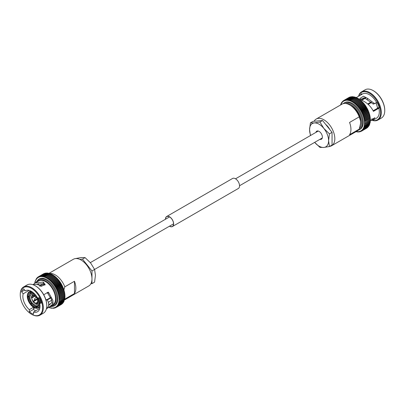 <?xml version="1.0" encoding="UTF-8"?>
<svg xmlns="http://www.w3.org/2000/svg" width="405" height="405" viewBox="0 0 405 405"><rect width="100%" height="100%" fill="white"/><g stroke="black" fill="none" stroke-linecap="round" stroke-linejoin="round"><path stroke-width="0.61" d="M341.268 103.123L341.263 103.731A0.602 0.344 60 0 0 341.334 103.817A0.602 0.344 60 0 0 341.258 103.746L340.909 103.867L341.182 103.452M342.929 101.063L342.595 101.913A0.602 0.344 60 0 0 342.655 102.009A0.602 0.344 60 0 0 342.584 101.923L342.402 101.574L342.584 101.923L342.402 101.574L342.098 102.45A0.602 0.344 60 0 0 342.164 102.546A0.602 0.344 60 0 0 342.088 102.46L341.921 102.161L342.088 102.46L341.921 102.161L341.658 102.5L341.653 103.057A0.602 0.344 60 0 0 341.719 103.148A0.602 0.344 60 0 0 341.648 103.067L341.491 102.819M342.053 102.085L341.658 102.5M349.302 97.478L344.149 100.253L343.734 101.053A0.602 0.344 60 0 0 343.784 101.154A0.602 0.344 60 0 0 343.724 101.063L343.526 100.612L343.724 101.063L343.526 100.612L343.141 101.447L342.939 101.053L343.131 101.453L342.939 101.053L343.227 100.891L342.838 101.134M350.679 96.987L345.541 99.762L345.05 100.501A0.602 0.344 60 0 0 345.09 100.602A0.602 0.344 60 0 0 345.04 100.501L344.837 99.964L344.371 100.739A0.602 0.344 60 0 0 344.417 100.84A0.602 0.344 60 0 0 344.361 100.744L344.159 100.248A17.734 10.241 -120 0 0 344.149 100.253L343.526 100.612A17.734 10.241 -120 0 0 343.516 100.622L344.098 100.283M344.822 99.969L349.849 97.063L344.837 99.964A17.734 10.241 -120 0 0 344.822 99.969L349.839 97.073A17.734 10.241 -120 0 0 349.839 97.073L350.755 97.2M347.611 99.741L352.922 96.739A17.734 10.241 -120 0 0 352.907 96.739L347.293 100.258L347.095 99.595L346.513 100.258L346.305 99.635L345.764 100.339A0.602 0.344 60 0 0 345.804 100.445A0.602 0.344 60 0 0 345.754 100.344L345.556 99.757A17.734 10.241 -120 0 0 345.541 99.762L350.568 96.851L351.469 97.038M351.418 96.856L346.295 99.635A17.734 10.241 -120 0 0 346.295 99.635L351.307 96.739L352.218 96.957M352.998 96.957L352.107 96.699A17.734 10.241 -120 0 0 352.097 96.699L352.421 96.653L352.107 96.653M347.095 99.595A17.734 10.241 -120 0 0 347.08 99.595L352.102 96.658M353.803 96.957L348.097 100.339A0.602 0.344 60 0 0 348.118 100.445A0.602 0.344 60 0 0 348.082 100.339L347.91 99.635A17.734 10.241 -120 0 0 347.895 99.635L347.293 100.131M354.638 97.154L348.923 100.501A0.602 0.344 60 0 0 348.938 100.602A0.602 0.344 60 0 0 348.908 100.496L348.745 99.757A17.734 10.241 -120 0 0 348.73 99.757L348.097 100.253M359.691 108.93L365.325 105.68A0.602 0.344 60 0 1 365.361 105.649L359.645 108.95A0.602 0.344 60 0 0 359.605 108.98A0.602 0.344 60 0 0 359.645 108.925L359.858 108.029A17.734 10.241 -120 0 0 359.842 108.008L358.946 107.958A0.602 0.344 60 0 0 358.896 108.003A0.602 0.344 60 0 0 358.931 107.943L359.103 107.031A17.734 10.241 -120 0 0 359.093 107.016L358.197 107.016A0.602 0.344 60 0 0 358.152 107.067A0.602 0.344 60 0 0 358.182 106.996L358.319 106.085A17.734 10.241 -120 0 0 358.303 106.064L357.418 106.115L357.509 105.184A17.734 10.241 -120 0 0 357.493 105.168L356.613 105.265A0.602 0.344 60 0 0 356.577 105.33A0.602 0.344 60 0 0 356.602 105.249L356.668 104.338A17.734 10.241 -120 0 0 356.653 104.323L355.787 104.47A0.602 0.344 60 0 0 355.757 104.541A0.602 0.344 60 0 0 355.777 104.46L355.808 103.548A17.734 10.241 -120 0 0 355.792 103.538L354.947 103.736A0.602 0.344 60 0 0 354.922 103.812A0.602 0.344 60 0 0 354.932 103.72L354.932 102.824A17.734 10.241 -120 0 0 354.917 102.809L354.091 103.062A0.602 0.344 60 0 0 354.071 103.143A0.602 0.344 60 0 0 354.076 103.052L354.046 102.166A17.734 10.241 -120 0 0 354.031 102.156L353.226 102.455A0.602 0.344 60 0 0 353.211 102.541A0.602 0.344 60 0 0 353.211 102.445L353.155 101.574A17.734 10.241 -120 0 0 353.14 101.564L352.355 101.918L352.259 101.058L351.484 101.447A0.602 0.344 60 0 0 351.484 101.503A0.602 0.344 60 0 0 351.484 101.544A0.602 0.344 60 0 0 351.469 101.442L351.368 100.617L350.619 101.058A0.602 0.344 60 0 0 350.619 101.078A0.602 0.344 60 0 0 350.624 101.154A0.602 0.344 60 0 0 350.603 101.047L350.482 100.248L349.763 100.739A0.602 0.344 60 0 0 349.773 100.84A0.602 0.344 60 0 0 349.748 100.734L349.606 99.964A17.734 10.241 -120 0 0 349.591 99.959L348.923 100.45M355.484 97.428L356.324 97.747L355.499 97.352L349.763 100.729M357.124 97.995L356.349 97.57L350.619 101.058A17.238 9.953 -120 0 1 351.469 101.442M356.385 97.721A17.734 10.241 -120 0 0 356.365 97.711L351.353 100.607A17.734 10.241 -120 0 0 351.353 100.607L356.385 97.721L357.19 98.142M358.005 98.471L357.23 97.985L351.484 101.447A17.238 9.953 -120 0 1 352.34 101.908A0.602 0.344 60 0 1 352.35 102.004A0.602 0.344 60 0 1 352.355 101.918L358.111 98.471L358.891 99.017M357.205 98.147L352.244 101.047A17.734 10.241 -120 0 0 352.244 101.047L357.276 98.162L358.06 98.607L353.14 101.564M379.085 107.355L373.157 110.778M356.243 97.595L362.429 94.026A13.978 8.07 -120 0 1 376.665 102.551L373.309 104.105L364.242 97.752L360.369 99.407M365.745 108.97A12.115 6.996 -120 0 0 365.442 108.424M373.218 90.619L373.567 90.821A15.815 9.128 -120 0 1 384.75 110.19L384.75 110.595A16.311 9.416 -120 0 0 373.218 90.619A16.311 9.416 -120 0 0 365.062 89.814L361.614 91.803A16.311 9.416 -120 0 0 358.577 96.248M372.549 120.457A16.311 9.416 -120 0 0 377.926 120.052L381.373 118.063A16.311 9.416 -120 0 0 384.75 110.595M377.926 120.052A16.311 9.416 -120 0 0 381.302 112.585A16.311 9.416 -120 0 0 374.185 96.172A16.311 9.416 -120 0 0 361.614 91.803M372.711 120.371A15.815 9.128 -120 0 0 380.599 112.585A15.815 9.128 -120 0 0 371.081 94.324A15.815 9.128 -120 0 0 358.734 96.157M370.438 120.381L372.681 120.391L376.407 118.24A13.978 8.07 -120 0 0 379.303 111.841A13.978 8.07 -120 0 0 378.862 108.221L373.415 111.365L373.126 110.717C370.56 106.049 366.758 102.541 361.726 100.187L359.802 98.531L363.452 96.188L367.532 98.349L374.63 103.71M372.681 120.391L374.919 117.718L370.393 120.432M343.845 103.103A15.41 8.9 -120 0 1 355.722 107.229A15.41 8.9 -120 0 1 362.445 122.74A15.41 8.9 -120 0 1 359.255 129.792L360.055 129.332A15.41 8.9 -120 0 0 363.244 122.28A15.41 8.9 -120 0 0 356.516 106.768A15.41 8.9 -120 0 0 344.645 102.637L342.959 103.736M329.675 146.402A15.41 8.9 -120 0 0 331.629 145.739L357.418 130.856A15.41 8.9 -120 0 0 359.225 129.139L349.561 134.718A15.41 8.9 -120 0 0 350.943 129.377A15.41 8.9 -120 0 0 349.561 122.447L359.225 116.863A15.41 8.9 -120 0 0 349.712 104.925A15.41 8.9 -120 0 0 342.007 104.161L316.219 119.05A15.41 8.9 -120 0 0 314.108 121.262M331.629 145.739A15.41 8.9 -120 0 0 334.824 138.687A15.41 8.9 -120 0 0 328.096 123.176A15.41 8.9 -120 0 0 316.219 119.05M329.888 129.651A11.34 6.546 -120 0 0 325.585 124.294M363.994 109.978A5.746 3.316 -120 0 0 363.7 109.431M359.225 116.863L360.541 120.948A13.547 7.822 -120 0 0 351.029 105.685L349.712 104.925M340.656 104.561L340.843 104.237M340.934 103.812L340.929 104.465A0.602 0.344 60 0 0 341.005 104.551A0.602 0.344 60 0 0 340.924 104.48L340.802 104.333M344.123 100.268L349.166 97.357A17.734 10.241 -120 0 1 349.176 97.352L349.545 97.235M347.91 99.635L352.922 96.739L353.798 97.038M354.623 97.195L353.752 96.785L348.396 99.878M355.468 97.433L354.603 96.967L349.201 100.086M358.157 98.668A17.734 10.241 -120 0 1 358.172 98.678L358.931 99.144M358.992 99.033L353.226 102.455A17.238 9.953 -120 0 1 354.076 103.052M358.946 99.154L354.031 102.156M359.048 99.255A17.734 10.241 -120 0 1 359.063 99.271L359.792 99.746M359.002 99.033L359.767 99.635M359.863 99.66L354.091 103.062A17.238 9.953 -120 0 1 354.932 103.72M359.807 99.762L354.917 102.809M359.934 99.913A17.734 10.241 -120 0 1 359.949 99.929L360.652 100.42M359.883 99.66L360.632 100.319M360.723 100.349L354.947 103.736A17.238 9.953 -120 0 1 355.777 104.46M360.668 100.435L355.792 103.538M360.809 100.642A17.734 10.241 -120 0 1 360.825 100.653L361.493 101.154M360.749 100.354L361.483 101.063M361.564 101.103L355.787 104.47A17.238 9.953 -120 0 1 356.602 105.249M361.508 101.169L361.67 101.427L361.508 101.169L361.67 101.427L356.653 104.323M361.67 101.427A17.734 10.241 -120 0 1 361.685 101.442L362.505 102.273L357.493 105.168M361.604 101.108L362.333 101.964A0.602 0.344 -120 0 0 362.318 101.949M362.384 101.918L356.613 105.265A17.238 9.953 -120 0 1 357.402 106.1A0.602 0.344 60 0 1 357.377 106.171A0.602 0.344 60 0 1 357.418 106.115L363.179 102.779M362.505 102.273A17.734 10.241 -120 0 1 362.521 102.288L363.123 102.799L362.44 101.923M363.098 102.87A0.602 0.344 60 0 1 363.138 102.814L363.32 103.169L358.303 106.064M363.138 102.814L363.32 103.169L363.138 102.814M363.32 103.169A17.734 10.241 -120 0 1 363.336 103.189L363.903 103.695L363.255 102.789M363.938 103.695L358.197 107.016A17.238 9.953 -120 0 1 358.931 107.943M358.354 106.95L363.872 103.761A0.602 0.344 60 0 1 363.913 103.71L364.105 104.12L359.093 107.016M363.913 103.71L364.105 104.12L363.913 103.71M364.105 104.12A17.734 10.241 -120 0 1 364.12 104.136L364.652 104.642L364.039 103.71M364.672 104.652L358.946 107.958A17.238 9.953 -120 0 1 359.645 108.925M359.033 107.922L364.611 104.703A0.602 0.344 60 0 1 364.662 104.657L364.859 105.113L359.842 108.008M364.662 104.657L364.859 105.113L364.662 104.657M364.859 105.113A17.734 10.241 -120 0 1 364.875 105.133L365.34 105.427L364.794 104.672M365.361 105.649A0.602 0.344 60 0 1 365.376 105.644L365.578 106.145A17.734 10.241 -120 0 1 365.588 106.166L366.044 106.647A0.602 0.344 -120 0 1 366.004 106.687A0.602 0.344 60 0 1 366.019 106.682A0.602 0.344 60 0 1 366.054 106.667L366.257 107.214A17.734 10.241 -120 0 1 366.267 107.234L366.682 107.7A0.602 0.344 -120 0 1 366.631 107.74L360.911 111.041A0.602 0.344 60 0 0 360.961 111L361.25 110.13A17.734 10.241 -120 0 0 361.24 110.109L360.334 109.968L360.577 109.061A17.734 10.241 -120 0 0 360.561 109.041L359.66 108.945A0.602 0.344 60 0 0 359.645 108.95M365.376 105.644L365.578 106.145L360.561 109.041M365.518 105.68L366.044 106.647M366.054 106.667L366.257 107.214L361.24 110.109M366.201 106.723L366.682 107.7M361.543 112.089L367.219 108.813A0.602 0.344 -120 0 0 367.239 108.798L361.523 112.104A0.602 0.344 60 0 0 361.554 112.079L361.883 111.223A17.734 10.241 -120 0 0 361.873 111.203L360.971 111.021A0.602 0.344 60 0 0 360.911 111.041L366.631 107.74A0.602 0.344 60 0 1 366.692 107.72L367.294 108.621M366.692 107.72L366.889 108.307L361.873 111.203M361.883 111.223L366.9 108.327L367.274 108.778L366.9 108.327A17.734 10.241 -120 0 0 366.889 108.307A15.41 8.9 -120 0 0 366.571 107.776M362.131 113.152L367.76 109.902A0.602 0.344 -120 0 0 367.806 109.882L367.487 109.451L367.821 109.871L362.085 113.182A0.602 0.344 60 0 1 362.085 113.182L362.47 112.347A17.734 10.241 -120 0 0 362.46 112.322L361.564 112.099A0.602 0.344 60 0 0 361.498 112.114A0.602 0.344 60 0 0 361.523 112.104M367.229 108.808A0.602 0.344 60 0 1 367.284 108.793L367.856 109.735M367.284 108.793L367.477 109.426L362.46 112.322M368.322 110.98L362.607 114.281L363.007 113.481A17.734 10.241 -120 0 0 362.996 113.461L362.11 113.192A0.602 0.344 60 0 0 362.04 113.203A0.602 0.344 60 0 0 362.085 113.182A17.238 9.953 -120 0 0 361.564 112.099M367.781 109.897A0.602 0.344 60 0 1 367.831 109.892L368.368 110.864M367.831 109.892L368.013 110.565L362.996 113.461M368.013 110.565A17.734 10.241 -120 0 1 368.024 110.585L368.823 111.998M368.788 112.094L363.042 115.405L363.488 114.63A17.734 10.241 -120 0 0 363.482 114.61L362.607 114.306A0.602 0.344 60 0 0 362.536 114.306A0.602 0.344 60 0 0 362.596 114.286A17.238 9.953 -120 0 0 362.11 113.192M362.672 114.225L368.251 111.005A0.602 0.344 -120 0 0 368.317 110.985L368.494 111.714L363.482 114.61M368.494 111.714A17.734 10.241 -120 0 1 368.504 111.734L368.763 112.104A0.602 0.344 60 0 1 368.768 112.124L369.228 113.142M369.552 114.331L363.857 117.617L364.287 116.944A17.734 10.241 -120 0 0 364.282 116.918L363.437 116.549L363.918 115.784A17.734 10.241 -120 0 0 363.908 115.764L363.052 115.425A0.602 0.344 60 0 0 362.976 115.42A0.602 0.344 60 0 0 363.042 115.405A17.238 9.953 -120 0 0 362.607 114.306M369.841 115.445L364.171 118.721L364.601 118.088A17.734 10.241 -120 0 0 364.596 118.068L363.771 117.673A0.602 0.344 60 0 0 363.695 117.647A0.602 0.344 60 0 0 363.766 117.653A17.238 9.953 -120 0 0 363.437 116.549A0.602 0.344 60 0 1 363.361 116.539A0.602 0.344 60 0 1 363.437 116.549L369.198 113.213M368.768 112.124L368.925 112.868L363.908 115.764M368.925 112.868A17.734 10.241 -120 0 1 368.935 112.889L369.152 113.228A0.602 0.344 -120 0 1 369.082 113.233M369.142 113.243A0.602 0.344 60 0 1 369.158 113.248L369.573 114.276M369.158 113.248L369.861 115.41M369.487 114.367A0.602 0.344 60 0 1 369.492 114.367L369.304 114.043A17.734 10.241 -120 0 0 369.299 114.023L369.613 115.172L364.596 118.068M369.613 115.172A17.734 10.241 -120 0 1 369.618 115.192L369.76 115.46M370.074 116.549L364.424 119.814L364.854 119.227A17.734 10.241 -120 0 0 364.849 119.207L364.044 118.781A0.602 0.344 60 0 0 363.968 118.756A0.602 0.344 60 0 0 364.039 118.761A17.238 9.953 -120 0 0 363.771 117.673M369.978 116.559L369.866 116.331A17.734 10.241 -120 0 0 369.866 116.311L369.765 115.481L370.089 116.524M370.246 117.642L364.621 120.887L365.042 120.346L364.262 119.88A0.602 0.344 60 0 0 364.181 119.845A0.602 0.344 60 0 0 364.257 119.86A17.238 9.953 -120 0 0 364.044 118.781M370.003 116.594L370.256 117.622M369.978 116.579L370.054 117.43L365.042 120.326A17.734 10.241 -120 0 0 365.042 120.326L370.13 117.637M370.352 118.711L365.168 121.444A17.734 10.241 -120 0 0 365.168 121.424L364.414 120.958A0.602 0.344 60 0 0 364.333 120.918A0.602 0.344 60 0 0 364.414 120.938A17.238 9.953 -120 0 0 364.262 119.88M370.17 117.683L370.357 118.7M370.135 117.658L370.185 118.549A17.734 10.241 -120 0 0 370.185 118.528L365.168 121.424M370.276 118.756L370.403 119.743L365.234 122.512A17.734 10.241 -120 0 0 365.234 122.492L364.505 122.011A0.602 0.344 60 0 0 364.424 121.961A0.602 0.344 60 0 0 364.505 121.991A17.238 9.953 -120 0 0 364.414 120.958M370.226 118.711L370.246 119.597L365.234 122.492M365.234 122.512L370.246 119.617A17.734 10.241 -120 0 0 370.246 119.597M370.297 120.806L370.297 121.728L365.168 124.537A17.734 10.241 -120 0 0 365.168 124.522L364.505 124.016L365.234 123.545A17.734 10.241 -120 0 0 365.234 123.525L364.535 123.034A0.602 0.344 60 0 0 364.454 122.978A0.602 0.344 60 0 0 364.535 123.014A17.238 9.953 -120 0 0 364.505 122.011M365.042 125.469L370.059 122.573L370.13 121.662L370.059 122.573A17.734 10.241 -120 0 1 370.054 122.593L365.042 125.489A17.734 10.241 -120 0 0 365.042 125.469L364.414 124.963A0.602 0.344 60 0 0 364.333 124.897A0.602 0.344 60 0 0 364.414 124.948A17.238 9.953 -120 0 0 364.505 124.016A0.602 0.344 60 0 1 364.424 123.955A0.602 0.344 60 0 1 364.505 124.016L370.378 120.761L370.317 119.794M370.256 119.728L370.246 120.649A17.734 10.241 -120 0 0 370.246 120.629L365.234 123.525M370.226 120.715L370.185 121.627L365.168 124.522M365.168 124.537L370.185 121.642A17.734 10.241 -120 0 0 370.185 121.627M361.822 130.982L361.25 131.311L360.961 130.916A0.602 0.344 60 0 0 360.911 130.815A0.602 0.344 60 0 0 360.971 130.911L361.873 130.952A17.734 10.241 -120 0 0 361.883 130.947L361.554 130.526A0.602 0.344 60 0 0 361.498 130.425A0.602 0.344 60 0 0 361.564 130.516L362.46 130.511A17.734 10.241 -120 0 0 362.47 130.501L362.1 130.061A0.602 0.344 60 0 0 362.04 129.959A0.602 0.344 60 0 0 362.11 130.051L362.996 129.995A17.734 10.241 -120 0 0 363.007 129.985L362.596 129.519A0.602 0.344 60 0 0 362.536 129.428A0.602 0.344 60 0 0 362.607 129.509L363.482 129.403L363.042 128.911A0.602 0.344 60 0 0 362.976 128.82A0.602 0.344 60 0 0 363.052 128.901L363.908 128.744L363.432 128.238L364.282 128.02A17.734 10.241 -120 0 0 364.287 128.005L363.766 127.504L369.679 124.37L369.765 123.393L364.849 126.385A17.734 10.241 -120 0 0 364.854 126.37L364.257 125.864A0.602 0.344 60 0 0 364.181 125.788A0.602 0.344 60 0 0 364.262 125.849A17.238 9.953 -120 0 0 364.414 124.963M369.978 122.558L369.866 123.474L364.854 126.37M364.546 126.659L369.866 123.474A17.734 10.241 -120 0 1 369.866 123.49M369.492 124.188L369.613 124.335A17.734 10.241 -120 0 0 369.618 124.32L364.601 127.216A17.734 10.241 -120 0 0 364.601 127.216L364.039 126.709A0.602 0.344 60 0 0 363.968 126.633A0.602 0.344 60 0 0 364.044 126.694A17.238 9.953 -120 0 0 364.257 125.864M369.487 124.203L369.355 125.145L364.044 128.208L369.158 124.927M368.965 125.864L363.908 128.744A17.734 10.241 -120 0 0 363.918 128.734L368.935 125.839L369.152 124.937M368.97 125.859L369.127 125.585L368.935 125.839A17.734 10.241 -120 0 1 368.925 125.849L368.768 125.601M363.482 129.403L368.494 126.507L368.327 126.208L368.494 126.507A17.734 10.241 -120 0 0 368.504 126.497L363.482 129.403A17.734 10.241 -120 0 0 363.488 129.392L368.504 126.497L368.763 125.611M368.317 126.218L368.024 127.089L362.88 130.071L368.013 127.099L367.831 126.75L368.013 127.099A17.734 10.241 -120 0 0 368.024 127.089L363.007 129.985M367.487 127.615L362.389 130.557L367.477 127.615L367.284 127.216L367.477 127.615A17.734 10.241 -120 0 0 367.487 127.605L362.47 130.501M367.821 126.755L367.487 127.61M367.183 127.788L361.847 130.967L366.889 128.056L366.692 127.61L366.889 128.056A17.734 10.241 -120 0 0 366.9 128.051L361.883 130.947M366.292 128.4L361.25 131.316L360.961 130.916L361.24 131.316A17.734 10.241 -120 0 0 361.245 131.316L360.334 131.23A0.602 0.344 60 0 1 360.278 131.129A0.602 0.344 60 0 1 360.323 131.235L360.455 131.645M360.05 131.696L359.645 131.473A0.602 0.344 60 0 0 359.605 131.367A0.602 0.344 60 0 0 359.66 131.468L360.561 131.605M359.858 131.807L359.645 131.473L359.858 131.807M359.24 131.853L358.931 131.63A0.602 0.344 60 0 0 358.896 131.529A0.602 0.344 60 0 0 358.946 131.63L359.842 131.807M359.103 131.929L358.931 131.63L359.103 131.929M358.319 131.974L358.182 131.711A0.602 0.344 60 0 0 358.152 131.61A0.602 0.344 60 0 0 358.197 131.711L359.093 131.934M357.509 131.934L358.303 131.974M358.45 131.934L358.157 132.005M356.668 131.812L357.493 131.929M357.62 131.919L357.342 131.954M355.787 131.473L356.653 131.807M356.77 131.822L356.506 131.822M363.761 110.114A5.28 3.048 -120 0 0 363.467 109.568M361.635 100.141L365.639 97.828M368.018 104.272L371.36 102.343M361.812 100.227L365.862 97.889M367.705 103.989L371.031 102.07M368.175 104.414L371.522 102.48M360.541 120.948L360.541 123.535L359.225 129.139M363.179 115.303L368.697 112.119A0.602 0.344 -120 0 0 368.763 112.104M366.074 108.778A15.41 8.9 -120 0 0 365.771 108.236M376.356 102.728L377.176 102.657A14.676 8.475 60 0 1 379.267 108.034L378.376 108.115L378.862 108.221M360.192 95.317A14.676 8.475 60 0 1 361.655 93.692L362.08 94.223M371.937 118.645L372.919 120.224M367.269 99.686L367.532 98.349M378.376 108.115L373.288 111.051M365.998 106.697L360.318 109.973M319.899 139.35A4.657 2.688 -120 0 0 321.413 139.229A4.657 2.688 -120 0 0 322.38 137.093A4.657 2.688 -120 0 0 320.345 132.405A4.657 2.688 -120 0 0 316.75 131.154A4.657 2.688 -120 0 0 315.89 132.41M310.417 122.867L313.03 121.358L322.542 120.508L332.054 132.344L329.447 133.852L323.838 128.425L319.935 122.016L314.326 122.933L310.417 122.867L309.567 129.701L310.417 135.548M322.542 120.508L319.935 122.016M332.054 132.344L332.054 145.03L329.447 146.534L328.597 140.682L329.447 133.852M314.665 142.373L319.935 147.385L323.838 147.45L329.447 146.534M310.655 135.427A13.456 7.766 60 0 1 309.567 129.701A13.456 7.766 60 0 1 314.326 122.933A13.456 7.766 60 0 1 323.838 128.425A13.456 7.766 -120 0 1 328.597 140.682A13.456 7.766 60 0 1 323.838 147.45A13.456 7.766 60 0 1 314.665 142.368M165.549 219.206A5.655 3.265 60 0 1 166.723 216.629A5.655 3.265 60 0 1 171.077 218.143A5.655 3.265 60 0 1 173.548 223.833A5.655 3.265 60 0 1 172.378 226.42A5.655 3.265 60 0 1 169.558 226.147M165.463 219.257A5.776 3.336 60 0 1 165.463 219.166A5.776 3.336 60 0 1 166.657 216.518L232.561 178.473A5.776 3.336 60 0 1 237.016 180.017A5.776 3.336 60 0 1 239.537 185.834A5.776 3.336 60 0 1 238.343 188.482L172.439 226.527A5.776 3.336 60 0 1 169.472 226.198M166.657 216.518A5.776 3.336 60 0 1 171.112 218.067A5.776 3.336 60 0 1 173.634 223.884A5.776 3.336 60 0 1 172.439 226.527M50.392 307.937L50.362 307.8A17.238 9.953 60 0 1 49.532 307.567A0.602 0.344 -120 0 1 49.506 307.466A0.602 0.344 60 0 1 49.516 307.562L49.516 307.562A17.238 9.953 60 0 1 48.878 307.334M51.253 308.139L51.187 307.962A17.238 9.953 60 0 1 50.377 307.805A0.602 0.344 -120 0 1 50.347 307.699A0.602 0.344 60 0 1 50.362 307.8L51.238 308.139M52.093 308.261L51.992 308.043A17.238 9.953 60 0 1 51.202 307.962A0.602 0.344 -120 0 1 51.167 307.861A0.602 0.344 60 0 1 51.187 307.962M51.962 307.937A0.602 0.344 60 0 1 51.992 308.043L53.678 308.261L53.516 307.962A17.238 9.953 60 0 1 52.782 308.043A17.238 9.953 60 0 1 52.002 308.043A0.602 0.344 -120 0 1 51.962 307.937M54.25 308.195L54.655 308.023L54.23 307.8A17.238 9.953 60 0 1 53.531 307.962A0.602 0.344 -120 0 1 53.48 307.856A0.602 0.344 60 0 1 53.516 307.962M54.245 307.8L55.146 307.932L54.908 307.562A17.238 9.953 60 0 1 54.245 307.8A0.602 0.344 -120 0 1 54.189 307.699A0.602 0.344 60 0 1 54.23 307.8M54.923 307.557L55.824 307.648L55.546 307.248A17.238 9.953 60 0 1 54.923 307.557A0.602 0.344 -120 0 1 54.862 307.461A0.602 0.344 60 0 1 54.908 307.562M55.556 307.243L56.457 307.284A17.734 10.241 60 0 0 56.467 307.274L56.138 306.853A17.238 9.953 60 0 1 55.556 307.243A0.602 0.344 -120 0 1 55.495 307.147A0.602 0.344 60 0 1 55.546 307.248M56.148 306.848L57.044 306.843L56.685 306.388A17.238 9.953 60 0 1 56.148 306.848A0.602 0.344 -120 0 1 56.082 306.757A0.602 0.344 60 0 1 56.138 306.853M56.695 306.377L57.581 306.322A17.734 10.241 60 0 0 57.591 306.312L57.181 305.851A17.238 9.953 60 0 1 56.695 306.377A0.602 0.344 -120 0 1 56.624 306.291A0.602 0.344 60 0 1 56.685 306.388M64.071 300.535L63.939 301.477L58.867 304.352A17.734 10.241 60 0 0 58.872 304.337L58.35 303.836A17.238 9.953 60 0 1 58.021 304.56A0.602 0.344 -120 0 1 57.945 304.484A0.602 0.344 60 0 1 58.016 304.57A17.238 9.953 60 0 1 57.637 305.233A0.602 0.344 -120 0 1 57.561 305.152A0.602 0.344 60 0 1 57.626 305.243A17.238 9.953 60 0 1 57.191 305.841A0.602 0.344 -120 0 1 57.12 305.755A0.602 0.344 60 0 1 57.181 305.851L58.067 305.734L57.626 305.243L58.497 305.076L58.016 304.57L63.742 301.254M63.347 301.943L63.079 302.839A17.734 10.241 60 0 1 63.079 302.839L63.342 302.5M63.737 301.269L63.519 302.165A17.734 10.241 60 0 1 63.509 302.181L63.352 301.933M59.186 303.548L64.203 300.652A17.734 10.241 60 0 1 64.198 300.667L59.181 303.563A17.734 10.241 60 0 0 59.186 303.548L58.624 303.041A17.238 9.953 60 0 1 58.355 303.821A0.602 0.344 -120 0 1 58.279 303.75A0.602 0.344 60 0 1 58.35 303.836L64.076 300.52M59.13 302.991L64.532 299.872L64.653 299.391L64.456 299.806A17.734 10.241 60 0 1 64.451 299.822L59.434 302.717A17.734 10.241 60 0 1 59.434 302.717L58.629 303.026L59.434 302.717L58.841 302.191A17.238 9.953 60 0 1 58.629 303.026A0.602 0.344 -120 0 1 58.553 302.96A0.602 0.344 60 0 1 58.624 303.041M58.846 302.176L59.626 301.816A17.734 10.241 60 0 0 59.626 301.801L58.998 301.295A17.238 9.953 60 0 1 58.846 302.176A0.602 0.344 -120 0 1 58.765 302.12A0.602 0.344 60 0 1 58.841 302.191L64.638 298.92A17.734 10.241 60 0 1 64.638 298.92L64.719 297.974M64.942 297.462L64.881 298.06L59.753 300.869A17.734 10.241 60 0 0 59.753 300.849L59.089 300.348A17.238 9.953 60 0 1 58.998 301.274A0.602 0.344 -120 0 1 58.917 301.224A0.602 0.344 60 0 1 58.998 301.295M64.81 297.047L64.77 297.953A17.734 10.241 60 0 1 64.77 297.974L59.753 300.869M64.962 297.088L59.818 299.872A17.734 10.241 60 0 0 59.818 299.857L59.12 299.361A17.238 9.953 60 0 1 59.089 300.333A0.602 0.344 -120 0 1 59.008 300.287A0.602 0.344 60 0 1 59.089 300.348M59.12 299.361A0.602 0.344 60 0 0 59.044 299.305A0.602 0.344 -120 0 0 59.12 299.346L64.835 295.944L64.83 296.976A17.734 10.241 60 0 1 64.83 296.976L59.818 299.872M59.818 298.839A17.734 10.241 60 0 0 59.818 298.824L59.089 298.338L59.753 297.771L64.81 294.906M58.998 297.29A0.602 0.344 60 0 0 58.917 297.245A0.602 0.344 -120 0 0 58.998 297.27L64.643 293.782L64.77 294.86A17.734 10.241 60 0 1 64.77 294.875L59.753 297.756L58.998 297.29A17.238 9.953 60 0 1 59.089 298.323L64.937 295.037M59.626 296.678A17.734 10.241 60 0 0 59.626 296.657L58.846 296.212A0.602 0.344 60 0 0 58.765 296.176A0.602 0.344 -120 0 0 58.841 296.192L59.439 295.559L58.629 295.113A17.238 9.953 60 0 1 58.841 296.192L64.658 292.881M58.629 295.113A0.602 0.344 60 0 0 58.553 295.083A0.602 0.344 -120 0 0 58.624 295.093L59.186 294.42L64.203 291.524L64.451 292.643L59.434 295.539A17.734 10.241 60 0 1 59.439 295.559L64.562 292.891M64.076 290.699A0.602 0.344 -120 0 0 64.071 290.699L64.198 291.504L59.181 294.4A17.734 10.241 60 0 1 59.186 294.42L58.355 294A0.602 0.344 60 0 0 58.279 293.979A0.602 0.344 -120 0 0 58.35 293.979L58.872 293.271L63.889 290.375L64.446 291.737M58.376 292.461L58.502 292.116L57.637 291.757A17.238 9.953 60 0 1 58.016 292.861L58.376 292.461L58.016 292.861A0.602 0.344 -120 0 1 57.945 292.866A0.602 0.344 60 0 1 58.021 292.881A17.238 9.953 60 0 1 58.35 293.979L58.76 293.559M63.813 289.469L63.352 288.456L63.509 289.2L58.497 292.096A17.734 10.241 60 0 1 58.502 292.116L63.519 289.221L63.737 289.56A0.602 0.344 -120 0 1 63.666 289.565M57.637 291.757A0.602 0.344 60 0 0 57.561 291.752A0.602 0.344 -120 0 0 57.626 291.737L58.072 290.962L63.089 288.066L63.347 288.436A0.602 0.344 -120 0 1 63.281 288.451L57.763 291.635M57.449 290.258L57.591 289.813L56.695 289.524A17.238 9.953 60 0 1 57.181 290.618L62.907 287.312L63.408 288.33M62.952 287.191L62.416 286.224L62.598 286.897L57.581 289.793A17.734 10.241 60 0 1 57.591 289.813L62.608 286.917L63.079 288.046A17.734 10.241 60 0 1 63.089 288.066L58.067 290.942L57.191 290.638A17.238 9.953 60 0 1 57.626 291.737L57.94 291.357M56.913 289.17L57.054 288.674L56.148 288.426A17.238 9.953 60 0 1 56.685 289.504L56.913 289.17M62.441 286.067L61.869 285.125L62.061 285.758L57.044 288.654A17.734 10.241 60 0 1 57.054 288.674L62.071 285.778L62.405 286.203A0.602 0.344 -120 0 0 62.405 286.203L62.4 286.006M56.148 288.426A0.602 0.344 60 0 0 56.082 288.441A0.602 0.344 -120 0 0 56.108 288.431A0.602 0.344 -120 0 0 56.138 288.406L56.467 287.555L61.484 284.659L61.854 284.912M56.467 287.555A17.734 10.241 60 0 0 56.457 287.535L55.556 287.348A0.602 0.344 60 0 0 55.495 287.373A0.602 0.344 -120 0 0 55.546 287.332L55.834 286.457L60.851 283.561L61.261 283.839M55.834 286.457A17.734 10.241 60 0 0 55.824 286.436L54.923 286.294A0.602 0.344 60 0 0 54.883 286.315A0.602 0.344 60 0 0 54.862 286.325A0.602 0.344 -120 0 0 54.908 286.279L55.161 285.388L60.178 282.493L60.629 282.979A0.602 0.344 -120 0 1 60.588 283.019A0.602 0.344 -120 0 0 60.583 283.024L54.903 286.305M55.161 285.388A17.734 10.241 60 0 0 55.146 285.373L54.245 285.277A0.602 0.344 60 0 0 54.23 285.282A0.602 0.344 60 0 0 54.189 285.312A0.602 0.344 -120 0 0 54.23 285.257L54.442 284.356L59.459 281.46L59.95 281.956A0.602 0.344 -120 0 1 59.925 281.996A0.602 0.344 -120 0 1 59.95 281.981A0.602 0.344 -120 0 1 59.96 281.971L60.163 282.477A17.734 10.241 60 0 1 60.178 282.493L59.96 281.971M59.378 281.004L59.945 281.794M54.442 284.356A17.734 10.241 60 0 0 54.432 284.34L53.531 284.29A0.602 0.344 60 0 0 53.48 284.335A0.602 0.344 -120 0 0 53.516 284.269L53.693 283.363L58.705 280.468L59.236 280.969A0.602 0.344 -120 0 1 59.216 281.004M58.624 280.037L59.231 280.822M53.693 283.363A17.734 10.241 60 0 0 53.678 283.343L52.782 283.343A0.602 0.344 60 0 0 52.736 283.394A0.602 0.344 -120 0 0 52.766 283.328L52.903 282.412L57.92 279.516L58.695 280.447A17.734 10.241 60 0 1 58.705 280.468M57.839 279.121L58.482 279.901M52.903 282.412A17.734 10.241 60 0 0 52.893 282.396L52.002 282.442L52.093 281.516L57.105 278.62L57.707 279.126A0.602 0.344 -120 0 1 57.702 279.141L57.905 279.501A17.734 10.241 60 0 1 57.92 279.516M57.024 278.25L57.707 279.025M52.093 281.516A17.734 10.241 60 0 0 52.078 281.495L51.202 281.596A0.602 0.344 60 0 0 51.167 281.657A0.602 0.344 -120 0 0 51.187 281.581L51.253 280.665L56.27 277.769L56.903 278.281M56.189 277.44L56.903 278.205M51.253 280.665A17.734 10.241 60 0 0 51.238 280.65L50.377 280.802L50.392 279.88L55.409 276.985L56.077 277.486M55.333 276.681L56.077 277.44M49.516 280.042L49.521 279.156L48.676 279.389A17.238 9.953 60 0 1 49.516 280.052L49.516 280.042M54.397 276.089L49.501 279.141A17.734 10.241 60 0 1 49.521 279.156L54.533 276.261L55.237 276.742M54.467 275.987L55.217 276.656M54.447 275.987L48.676 279.389A0.602 0.344 60 0 0 48.656 279.47A0.602 0.344 -120 0 0 48.661 279.404A0.602 0.344 -120 0 0 48.661 279.379L48.635 278.493L47.81 278.782A17.238 9.953 60 0 1 48.661 279.379M53.531 275.481L48.615 278.483A17.734 10.241 60 0 1 48.635 278.493L53.647 275.597L54.381 276.078M47.795 278.772L47.739 277.906A17.734 10.241 60 0 0 47.724 277.896L46.939 278.245A17.238 9.953 60 0 1 47.795 278.772A0.602 0.344 -120 0 1 47.8 278.832A0.602 0.344 -120 0 1 47.795 278.868A0.602 0.344 60 0 1 47.81 278.782L53.576 275.359L54.351 275.967M47.739 277.906L52.756 275.01L53.516 275.471M46.924 278.235L46.843 277.39A17.734 10.241 60 0 0 46.828 277.379L46.069 277.779A17.238 9.953 60 0 1 46.924 278.235A0.602 0.344 -120 0 1 46.934 278.336A0.602 0.344 60 0 1 46.939 278.245L52.701 274.803L53.475 275.349M33.524 307.243L29.342 309.653A12.115 6.996 60 0 1 22.862 296.318A12.115 6.996 60 0 1 23.191 293.797L29.084 290.395M44.955 285.044L43.391 283.652L36.779 284.219M29.342 309.653L29.342 311.799A14.676 8.475 -120 0 0 33.519 314.209L33.519 312.063A12.115 6.996 60 0 0 37.488 311.759A12.115 6.996 60 0 0 39.999 306.21A12.115 6.996 60 0 0 39.67 303.315L41.28 303.168A14.676 8.475 -120 0 0 39.194 297.791L37.584 297.933A12.115 6.996 60 0 0 25.373 290.775A12.115 6.996 60 0 0 25.277 290.83L25.469 290.719M48.565 305.365L51.896 302.601L51.541 299.548L47.172 292.4M37.7 284.725A12.115 6.996 60 0 1 38.348 283.642M50.746 303.963A12.115 6.996 60 0 1 48.767 304.094M33.519 312.063L39.741 308.473M20.25 294.81A15.815 9.128 60 0 1 31.433 288.355A15.815 9.128 60 0 1 42.611 307.719A15.815 9.128 60 0 1 31.433 314.179A15.815 9.128 60 0 1 20.25 294.81L20.25 294.405A16.311 9.416 60 0 1 23.627 286.937A16.311 9.416 60 0 1 36.197 291.306A16.311 9.416 60 0 1 43.315 307.719A16.311 9.416 60 0 1 39.938 315.186A16.311 9.416 60 0 1 31.782 314.381L31.433 314.179M23.627 286.937L27.074 284.948A16.311 9.416 60 0 1 35.23 285.753L35.584 285.955A15.815 9.128 60 0 1 46.762 305.324L46.762 305.729A16.311 9.416 60 0 1 43.386 313.197L39.938 315.186M32.724 284.624L37.468 284.295L41.163 286.37L45.168 284.472L43.274 282.067L35.291 282.898L38.627 280.969A13.978 8.07 60 0 1 49.4 284.715A13.978 8.07 60 0 1 55.5 298.784A13.978 8.07 60 0 1 52.604 305.183L48.914 307.314M46.048 300.368L46.874 299.892L47.481 300.095L48.504 302.824L48.848 305.638L46.99 308.316L48.701 307.435L53.085 303.932L52.858 300.308L48.757 292.774L47.881 293.321M33.493 308.661L34.82 307.896M45.866 299.735L47.481 300.095M57.829 298.606A15.41 8.9 60 0 1 54.64 305.664L53.84 306.124A15.41 8.9 60 0 0 57.029 299.067A15.41 8.9 60 0 0 50.306 283.561A15.41 8.9 60 0 0 38.429 279.43L39.229 278.969A15.41 8.9 60 0 1 51.101 283.1A15.41 8.9 60 0 1 57.829 298.606M49.035 273.309L73.371 259.261A15.41 8.9 60 0 1 85.242 263.387A15.41 8.9 60 0 1 91.97 278.898A15.41 8.9 60 0 1 88.781 285.95L64.446 299.999M49.739 273.461A15.41 8.9 60 0 1 64.8 286.846L74.469 281.267A15.41 8.9 60 0 1 75.851 288.203A15.41 8.9 60 0 1 74.469 293.539L64.8 299.123A15.41 8.9 60 0 1 64.668 299.315M30.005 297.397A5.746 3.316 60 0 1 31.195 294.764A5.746 3.316 60 0 1 35.625 296.308A5.746 3.316 60 0 1 38.131 302.089A5.746 3.316 60 0 1 36.941 304.722A5.746 3.316 60 0 1 32.511 303.183A5.746 3.316 60 0 1 30.005 297.397M36.359 299.275L33.073 301.209L33.331 301.396L36.89 299.346M63.929 289.833L64.8 286.846M48.676 307.253L49.516 307.572M49.532 307.567L50.377 307.932M51.354 308.154L51.091 308.154M51.202 307.962L52.078 308.261M52.205 308.251L51.926 308.286M53.531 307.962L54.432 308.139M55.039 307.977L55.444 307.765M61.474 304.388L61.276 303.937L61.474 304.388A17.734 10.241 60 0 1 61.474 304.388L56.467 307.274M57.054 306.833A17.734 10.241 60 0 1 57.044 306.843L62.071 303.937A17.734 10.241 60 0 1 62.061 303.947L61.869 303.548L62.162 303.866M57.591 306.312L62.608 303.416L62.416 303.077L62.598 303.426A17.734 10.241 60 0 1 62.598 303.426L57.464 306.403L62.745 303.289M63.261 302.636L58.067 305.734A17.734 10.241 60 0 1 58.067 305.734L63.079 302.839L58.072 305.724M63.732 301.877L58.502 305.061A17.734 10.241 60 0 1 58.497 305.076L63.509 302.181M63.712 301.917L58.497 305.076M64.066 301.188L63.889 301.442A17.734 10.241 60 0 1 63.884 301.457L58.872 304.337M64.861 295.083L64.987 296.075L59.12 299.346A17.238 9.953 60 0 0 59.089 298.338A0.602 0.344 60 0 0 59.008 298.293A0.602 0.344 -120 0 0 59.089 298.323M64.81 295.037L64.83 295.928A17.734 10.241 60 0 1 64.835 295.944M64.754 294.015L64.942 295.027M64.587 292.921L64.841 293.954M64.562 292.906L64.638 293.762A17.734 10.241 60 0 1 64.643 293.782M58.846 296.212A17.238 9.953 60 0 1 58.998 297.27L64.83 293.969M64.36 291.818L64.673 292.856M58.355 294A17.238 9.953 60 0 1 58.624 295.093L64.43 291.777M58.021 292.881L58.867 293.25L63.884 290.355L63.742 289.58A0.602 0.344 -120 0 0 63.727 289.575L64.157 290.608M57.262 290.557L62.836 287.337A0.602 0.344 -120 0 0 62.902 287.317L62.902 287.317A0.602 0.344 -120 0 0 62.871 287.332M56.457 287.535L61.474 284.639L61.276 284.047L61.879 284.953M60.639 282.994L60.841 283.541A17.734 10.241 60 0 1 60.851 283.561L60.639 282.994A0.602 0.344 -120 0 0 60.603 283.014L54.883 286.315M54.23 285.257A17.238 9.953 60 0 0 53.531 284.29L59.257 280.984L59.444 281.445A17.734 10.241 60 0 1 59.459 281.46M59.246 280.989L59.444 281.445L59.246 280.989A0.602 0.344 -120 0 0 59.196 281.029L53.622 284.254M58.477 280.052A0.602 0.344 -120 0 0 58.487 280.027L58.695 280.447L58.502 280.042A0.602 0.344 -120 0 0 58.457 280.093L52.939 283.277M58.522 280.022L52.782 283.343A17.238 9.953 60 0 1 53.516 284.269M57.723 279.141L57.905 279.501L57.723 279.141A0.602 0.344 -120 0 0 57.682 279.202M57.763 279.111L52.002 282.442A17.238 9.953 60 0 1 52.766 283.328M56.918 278.296L57.09 278.6A17.734 10.241 60 0 1 57.105 278.62M56.968 278.245L51.202 281.596A17.238 9.953 60 0 1 51.992 282.427A0.602 0.344 60 0 0 51.962 282.503A0.602 0.344 -120 0 0 51.992 282.427M56.092 277.501L56.255 277.754A17.734 10.241 60 0 1 56.27 277.769M56.148 277.435L50.377 280.802A17.238 9.953 60 0 1 51.187 281.581M50.392 279.88A17.734 10.241 60 0 0 50.377 279.865L49.532 280.063A17.238 9.953 60 0 1 50.362 280.786A0.602 0.344 60 0 0 50.347 280.867A0.602 0.344 -120 0 0 50.362 280.786M55.308 276.681L49.532 280.063A0.602 0.344 60 0 0 49.506 280.139A0.602 0.344 -120 0 0 49.516 280.052M51.789 274.479L51.845 274.484A17.734 10.241 60 0 1 51.86 274.494L52.741 275A17.734 10.241 60 0 1 52.756 275.01M46.054 277.769L45.952 276.944L45.208 277.384A17.238 9.953 60 0 1 46.054 277.769A0.602 0.344 -120 0 1 46.069 277.87A0.602 0.344 60 0 1 46.069 277.779L51.815 274.317L52.589 274.803M50.969 274.048L45.952 276.944A17.734 10.241 60 0 1 45.952 276.944L50.954 274.043A17.734 10.241 60 0 1 50.969 274.048L51.774 274.468M46.686 272.985L41.437 276.023L46.681 273.026L46.818 273.289L46.681 273.026A17.734 10.241 60 0 1 46.696 273.026L47.491 273.066A17.734 10.241 60 0 1 47.507 273.071L48.332 273.188A17.734 10.241 60 0 1 48.347 273.193L42.682 276.671A17.238 9.953 60 0 1 43.492 276.828A0.602 0.344 -120 0 1 43.522 276.929A0.602 0.344 60 0 1 43.507 276.833L44.175 276.291L43.507 276.833A17.238 9.953 60 0 1 44.332 277.066A0.602 0.344 -120 0 1 44.358 277.167A0.602 0.344 60 0 1 44.347 277.071L45.051 276.575L44.347 277.071A17.238 9.953 60 0 1 45.193 277.379A0.602 0.344 -120 0 1 45.208 277.481A0.602 0.344 60 0 1 45.208 277.384L50.934 273.901L51.708 274.327M50.083 273.684L50.908 274.079L50.083 273.684A17.734 10.241 60 0 0 50.068 273.679L45.051 276.575A17.734 10.241 60 0 1 45.066 276.58L50.083 273.684M45.193 277.379L45.066 276.58M49.223 273.527L49.192 273.395A17.734 10.241 60 0 1 49.207 273.4L43.786 276.418M44.332 277.066L44.191 276.296L49.207 273.4L50.053 273.765M43.492 276.828L43.33 276.089L48.347 273.193L49.213 273.527M41.68 275.921A17.734 10.241 60 0 0 41.664 275.921L41.097 276.59A17.238 9.953 60 0 1 41.862 276.59A0.602 0.344 -120 0 1 41.902 276.691A0.602 0.344 60 0 1 41.877 276.59A17.238 9.953 60 0 1 42.667 276.671A0.602 0.344 -120 0 1 42.702 276.772A0.602 0.344 60 0 1 42.682 276.671L42.495 275.967L47.876 273.046L42.196 276.073L41.877 276.59L41.68 275.921L46.691 272.985M40.895 275.962A17.734 10.241 60 0 0 40.88 275.967L45.897 273.071L46.069 273.37L45.897 273.071A17.734 10.241 60 0 1 45.907 273.066L40.703 276.048L40.348 276.671L40.141 276.089L45.335 273.137L39.999 276.149L39.634 276.828A17.238 9.953 60 0 1 40.338 276.671A17.238 9.953 60 0 1 41.087 276.59L40.895 275.962L45.907 273.066L46.803 273.289M40.141 276.089A17.734 10.241 60 0 0 40.125 276.089L45.142 273.193L45.355 273.527L45.142 273.193A17.734 10.241 60 0 1 45.157 273.193L46.054 273.37M39.634 276.828A0.602 0.344 60 0 0 39.675 276.934A0.602 0.344 -120 0 0 39.624 276.833L39.422 276.291L44.434 273.39A17.734 10.241 60 0 1 44.439 273.395L45.34 273.532M44.677 273.765L44.423 273.4L44.677 273.765L44.423 273.4L39.336 276.337L44.434 273.395M39.412 276.296A17.734 10.241 60 0 1 39.422 276.291L38.956 277.066L38.743 276.58L44.13 273.567M38.743 276.58A17.734 10.241 60 0 0 38.733 276.585L38.318 277.384A0.602 0.344 60 0 0 38.369 277.486A0.602 0.344 -120 0 0 38.308 277.39L38.111 276.944L38.703 276.6L43.75 273.689L44.039 274.084L43.75 273.689A17.734 10.241 60 0 1 43.76 273.684M38.308 277.39L38.1 276.949A17.734 10.241 60 0 1 38.105 276.949L37.726 277.774A17.238 9.953 60 0 1 38.308 277.39L38.111 276.944L38.683 276.61M37.422 277.466L37.179 278.245A17.238 9.953 60 0 1 37.716 277.784A0.602 0.344 -120 0 1 37.781 277.876A0.602 0.344 60 0 1 37.726 277.774L37.523 277.384L37.812 277.217L37.513 277.384L37.716 277.784L37.523 277.384M37.179 278.245A0.602 0.344 60 0 0 37.24 278.341A0.602 0.344 -120 0 0 37.169 278.25L36.987 277.901L36.637 278.412M37.169 278.25L37.184 277.789L37.169 278.25A17.238 9.953 60 0 0 36.683 278.782L36.506 278.493L36.673 278.792A0.602 0.344 60 0 0 36.749 278.878A0.602 0.344 -120 0 0 36.673 278.792A17.238 9.953 60 0 0 36.237 279.389L36.496 278.503M36.237 279.389A0.602 0.344 60 0 0 36.303 279.48A0.602 0.344 -120 0 0 36.232 279.399L36.075 279.151M36.065 279.161L35.848 280.063A17.238 9.953 60 0 1 36.232 279.399M35.842 280.073L35.513 280.797A17.238 9.953 60 0 1 35.842 280.073L35.842 280.073A0.602 0.344 -120 0 1 35.918 280.149A0.602 0.344 60 0 1 35.848 280.063M35.382 280.68L35.235 281.607A17.238 9.953 60 0 1 35.508 280.812M35.134 281.526L35.022 282.442A17.238 9.953 60 0 1 35.235 281.607A0.602 0.344 60 0 0 35.316 281.667A0.602 0.344 -120 0 0 35.235 281.607M34.941 282.427L34.87 283.338L34.941 282.427M36.07 296.946L35.999 297.047A4.146 2.395 60 0 0 33.453 295.579L33.382 295.392A4.349 2.511 60 0 1 36.07 296.946M36.379 297.518L36.45 297.417A4.349 2.511 60 0 1 37.792 300.88L37.65 300.799A4.146 2.395 60 0 0 36.379 297.518M34.582 295.898L31.803 297.422L31.656 296.576M31.661 297.341A4.349 2.511 60 0 1 33.002 295.427L33.073 295.615A4.146 2.395 60 0 0 32.694 295.751A4.146 2.395 60 0 0 31.803 297.422M31.656 297.083L31.803 297.928L35.022 296.166M31.661 297.847A4.349 2.511 60 0 0 33.002 301.31L33.331 301.396M33.073 301.209A4.146 2.395 60 0 1 31.803 297.928M33.711 301.872L33.453 301.679L37.356 299.386M37.412 302.272L35.999 303.148L37.057 303.806M35.999 303.148A4.146 2.395 60 0 1 33.453 301.679M37.847 303.644A5.28 3.048 60 0 1 37.442 303.77L38.024 303.558M37.442 303.77L36.379 303.112L37.204 302.601M38.045 301.067L37.792 301.386A4.349 2.511 60 0 1 36.45 303.299M37.65 301.305A4.146 2.395 60 0 1 36.84 302.93A4.146 2.395 60 0 1 36.379 303.112M36.764 296.602A7.766 4.485 60 0 0 36.561 296.328L36.571 296.318M37.609 297.933A7.766 4.485 60 0 1 39.118 302.91L39.741 303.274M50.696 297.493L46.793 299.746M31.074 291.175L30.745 292.061A8.697 5.022 60 0 1 33.382 292.759M30.745 292.061L31.074 292.911A7.766 4.485 60 0 1 36.182 295.858L36.182 295.858M39.872 286.097L42.51 284.573A9.32 5.381 60 0 1 44.92 285.105M27.479 295.685L27.479 296.197A8.697 5.022 60 0 1 30.365 292.091L30.907 291.089M29.018 296.07L28.142 296.576A7.766 4.485 60 0 1 29.747 293.271A7.766 4.485 60 0 1 30.694 292.942L30.365 292.091M28.142 296.576L27.479 296.197L27.479 296.703L27.479 296.197M31.018 292.759L30.694 292.942M39.366 285.92L40.956 285.004A9.32 5.381 60 0 1 42.13 284.604L39.665 286.031M30.583 304.19L30.365 304.135A8.697 5.022 60 0 1 27.479 296.703L28.142 297.083A7.766 4.485 60 0 0 30.694 303.664L30.583 304.19L31.717 303.537M31.463 303.218L30.694 303.664M28.993 296.592L28.142 297.083M37.194 308.235L36.511 307.937A8.697 5.022 60 0 1 30.745 304.606L30.962 304.666M37.169 308.251L36.987 308.301C34.845 308.301 32.749 307.117 30.699 304.742M37.468 306.342L36.182 307.086A7.766 4.485 60 0 1 31.074 304.14L30.745 304.606M36.182 307.086L36.511 307.937M31.848 303.689L31.074 304.14M39.776 303.831A8.697 5.022 60 0 1 36.89 307.901L37.407 308.266L38.728 307.815A9.32 5.381 60 0 1 37.549 308.215M39.553 303.168L39.118 303.421A7.766 4.485 60 0 1 37.513 306.722A7.766 4.485 60 0 1 36.561 307.051L36.89 307.901M39.118 303.421L39.766 303.796M38.272 306.064L36.561 307.051M56.715 289.484L62.345 286.234A0.602 0.344 -120 0 0 62.39 286.214L56.675 289.514A0.602 0.344 -120 0 0 56.685 289.504M38.318 277.384A17.238 9.953 60 0 1 38.946 277.071A0.602 0.344 -120 0 1 39.002 277.172A0.602 0.344 60 0 1 38.956 277.066A17.238 9.953 60 0 1 39.624 276.833M35.291 282.898L33.291 284.467M48.757 292.774L48.276 292.142L43.745 294.759M26.482 290.334L27.1 290.228M34.379 307.709L33.493 308.22L33.493 309.405A14.676 8.475 -120 0 0 35.599 310.863M35.23 285.753A16.311 9.416 60 0 1 46.762 305.729M25.277 290.83L23.672 288.831A14.676 8.475 -120 0 0 21.581 291.797L23.191 293.797M39.67 303.315L41.097 302.489M51.597 299.725A9.32 5.381 60 0 1 50.276 301.148L48.337 302.267M50.888 297.893L47.36 299.928M43.391 283.652L43.274 282.067M51.896 302.601L53.085 303.932M46.084 299.609L46.388 299.786L45.957 300.034M29.342 311.799L33.493 309.405M21.581 291.797L24.639 290.036M54.275 285.262L59.91 282.012M55.495 287.373L61.216 284.072M56.128 288.416L61.803 285.14M74.469 281.267L74.469 293.539M75.325 258.598L81.162 257.55L85.065 257.615L90.674 263.042L94.583 269.452L95.433 275.299L94.583 282.133L91.97 283.642L91.97 270.955L94.583 269.452M91.97 270.955L82.458 259.119L79.775 259.362M82.458 259.119L85.065 257.615M90.892 283.738L91.97 283.642M34.628 299.771L34.324 299.244L34.628 299.771L37.164 299.29A1.18 0.683 -120 0 0 37.295 299.244A1.18 0.683 -120 0 0 37.306 299.239L37.295 299.244M36.323 297.143A1.18 0.683 -120 0 0 36.111 297.199A1.18 0.683 -120 0 0 36.01 297.285L34.324 299.244M359.377 128.689A14.676 8.475 -120 0 0 361.407 122.74A14.676 8.475 -120 0 0 355.924 109.006A14.676 8.475 -120 0 0 345.268 103.452M340.924 104.48A17.238 9.953 -120 0 0 340.782 104.87M341.258 103.746A17.238 9.953 -120 0 0 340.929 104.465M341.648 103.067A17.238 9.953 -120 0 0 341.263 103.731M342.088 102.46A17.238 9.953 -120 0 0 341.653 103.057M342.584 101.923A17.238 9.953 -120 0 0 342.098 102.45M343.724 101.063A17.238 9.953 -120 0 0 343.141 101.447A17.238 9.953 -120 0 0 342.595 101.913M344.361 100.744A17.238 9.953 -120 0 0 343.734 101.053M349.176 97.352L344.159 100.248M345.04 100.501A17.238 9.953 -120 0 0 344.371 100.739M345.754 100.344A17.238 9.953 -120 0 0 345.05 100.501M345.556 99.757L350.568 96.861A17.734 10.241 -120 0 0 350.558 96.866M348.082 100.339A17.238 9.953 -120 0 0 347.293 100.258A17.238 9.953 -120 0 0 346.513 100.258A17.238 9.953 -120 0 0 345.764 100.339M351.322 96.739A17.734 10.241 -120 0 0 351.307 96.739L346.305 99.635M348.908 100.496A17.238 9.953 -120 0 0 348.097 100.339M348.745 99.757L353.762 96.861A17.734 10.241 -120 0 0 353.747 96.861M349.748 100.734A17.238 9.953 -120 0 0 348.923 100.501M349.606 99.964L354.623 97.068A17.734 10.241 -120 0 0 354.608 97.063M350.482 100.248A17.734 10.241 -120 0 0 350.467 100.243L355.499 97.352A17.734 10.241 -120 0 0 355.479 97.347M350.603 101.047A17.238 9.953 -120 0 0 349.763 100.739M353.211 102.445A17.238 9.953 -120 0 0 352.355 101.918M358.172 98.678L353.155 101.574M359.063 99.271L354.046 102.166M359.949 99.929L354.932 102.824M360.825 100.653L355.808 103.548M361.685 101.442L356.668 104.338M362.521 102.288L357.509 105.184M358.182 106.996A17.238 9.953 -120 0 0 357.418 106.115M363.336 103.189L358.319 106.085M364.12 104.136L359.103 107.031M364.875 105.133L359.858 108.029M360.961 111A17.238 9.953 -120 0 0 360.334 109.968A17.238 9.953 -120 0 0 359.66 108.945M365.588 106.166L360.577 109.061M366.267 107.234L361.25 110.13M361.554 112.079A17.238 9.953 -120 0 0 360.971 111.021M362.47 112.347L367.487 109.451A17.734 10.241 -120 0 0 367.477 109.426M368.024 110.585L363.007 113.481M368.504 111.734L363.488 114.63M363.432 116.529A17.238 9.953 -120 0 0 363.052 115.425M368.935 112.889L363.918 115.784M364.287 116.944L369.304 114.043L364.282 116.918M369.618 115.192L364.601 118.088M369.866 116.311L364.849 119.207M369.866 116.331L364.854 119.227M370.185 118.549L365.168 121.444M364.505 124.001A17.238 9.953 -120 0 0 364.535 123.034M370.246 120.649L365.234 123.545M363.052 128.901A17.238 9.953 -120 0 0 363.432 128.238A17.238 9.953 -120 0 0 363.766 127.504A17.238 9.953 -120 0 0 364.039 126.709M369.613 124.335L364.596 127.231M369.299 125.125A17.734 10.241 -120 0 0 369.304 125.11L364.287 128.005M368.925 125.849L363.908 128.744M362.607 129.509A17.238 9.953 -120 0 0 363.042 128.911M362.11 130.051A17.238 9.953 -120 0 0 362.596 129.519M361.564 130.516A17.238 9.953 -120 0 0 362.1 130.061M360.971 130.911A17.238 9.953 -120 0 0 361.554 130.526M360.334 131.23A17.238 9.953 -120 0 0 360.961 130.916M359.66 131.468A17.238 9.953 -120 0 0 360.323 131.235M358.946 131.63A17.238 9.953 -120 0 0 359.645 131.473M358.197 131.711A17.238 9.953 -120 0 0 358.931 131.63M356.192 131.559A17.238 9.953 -120 0 0 356.602 131.63A17.238 9.953 -120 0 0 357.402 131.711A17.238 9.953 -120 0 0 358.182 131.711M377.49 108.277A9.32 5.381 -120 0 0 375.845 103.022M373.121 103.969L374.053 103.432M36.389 282.26A14.676 8.475 60 0 1 48.063 282.842A14.676 8.475 60 0 1 55.991 299.067A14.676 8.475 60 0 1 50.372 306.474M38.399 299.609A6.92 3.999 60 0 1 38.961 302.57A6.92 3.999 60 0 1 34.066 305.395A6.92 3.999 60 0 1 29.17 296.916A6.92 3.999 60 0 1 31.646 293.433A6.92 3.999 60 0 1 36.566 296.323M60.877 304.732L56.406 307.309M59.439 302.702L64.456 299.806M59.626 301.801L64.643 298.905M59.753 300.849L64.77 297.953M59.818 299.857L64.835 296.961M59.818 298.824L64.83 295.928M59.626 296.657L64.638 293.762M55.556 287.348A17.238 9.953 60 0 1 56.138 288.406M54.923 286.294A17.238 9.953 60 0 1 55.546 287.332M55.824 286.436L60.841 283.541M54.245 285.277A17.238 9.953 60 0 1 54.908 286.279M55.146 285.373L60.163 282.477M54.432 284.34L59.444 281.445M53.678 283.343L58.695 280.447M52.893 282.396L57.905 279.501M52.078 281.495L57.09 278.6M51.238 280.65L56.255 277.754M50.377 279.865L55.394 276.969M47.724 277.896L52.741 275M46.843 277.39L51.86 274.494M46.828 277.379L51.845 274.484M49.192 273.395L44.175 276.291A17.734 10.241 60 0 1 44.191 276.296M48.332 273.188L43.315 276.083A17.734 10.241 60 0 1 43.33 276.089M47.491 273.066L42.479 275.962A17.734 10.241 60 0 1 42.495 275.967M34.901 283.135A17.238 9.953 60 0 1 35.022 282.457M36.07 303.335A4.349 2.511 60 0 1 33.382 301.781M39.128 297.796A9.32 5.381 60 0 1 40.627 302.763M38.197 297.877A8.697 5.022 60 0 1 39.776 303.254M27.297 295.933C27.383 293.898 28.087 292.476 29.408 291.671A9.32 5.381 60 0 1 30.583 291.271M39.994 306.489A9.32 5.381 60 0 1 38.728 307.815L39.963 307.101M38.222 306.053C34.982 308.261 28.775 301.831 28.988 296.662L30.679 292.987A7.543 4.354 60 0 1 31.038 292.81M94.578 269.436L173.548 223.844M239.537 185.743L322.274 137.973M90.335 262.627L169.538 216.903M235.528 178.802L318.269 131.033M355.985 97.423L355.474 97.23L350.026 100.374M359.255 129.792L358.263 130.243M341.288 103.083L341.587 102.728M341.739 102.364L342.063 102.06M370.246 122.118L370.155 122.659L364.708 125.803M360.07 131.696L359.665 131.863M359.265 131.858L358.845 131.984M365.269 97.767L361.371 100.015M376.073 102.89L377.683 108.165M369.066 112.671L363.579 103.164M366.019 106.682L360.298 109.983M46.423 308.752L48.079 307.8M49.739 306.838L53.84 306.124M49.015 307.577L49.618 307.719M49.921 307.896L50.493 307.977M53.43 308.316L53.85 308.19M59.292 302.135L64.739 298.991L64.83 298.45M64.967 297.088L64.987 296.435M61.271 283.859L60.785 283.049M60.618 282.791L60.102 282.012M50.569 273.75L50.058 273.562L44.611 276.706M43.796 273.664L38.708 276.6M35.149 281.404L34.931 281.936M34.936 282.29L34.754 282.882M32.744 294.41L31.387 296.941M31.387 297.483L32.932 301.512M33.316 301.988C33.828 302.899 34.977 303.532 36.764 303.887M29.408 291.671L30.643 290.957M27.297 296.455C27.439 299.153 28.446 301.755 30.319 304.266M30.679 292.987L31.023 292.78M58.163 279.49L63.656 289.003M35.761 282.624L38.429 279.43M47.182 299.837L46.337 299.639M54.23 285.282L59.95 281.981M56.108 288.431L61.823 285.13M57.662 291.721L63.372 288.421M58.077 292.835L63.782 289.54M58.441 293.949L64.137 290.658M55.151 307.937L55.455 307.765"/></g></svg>
